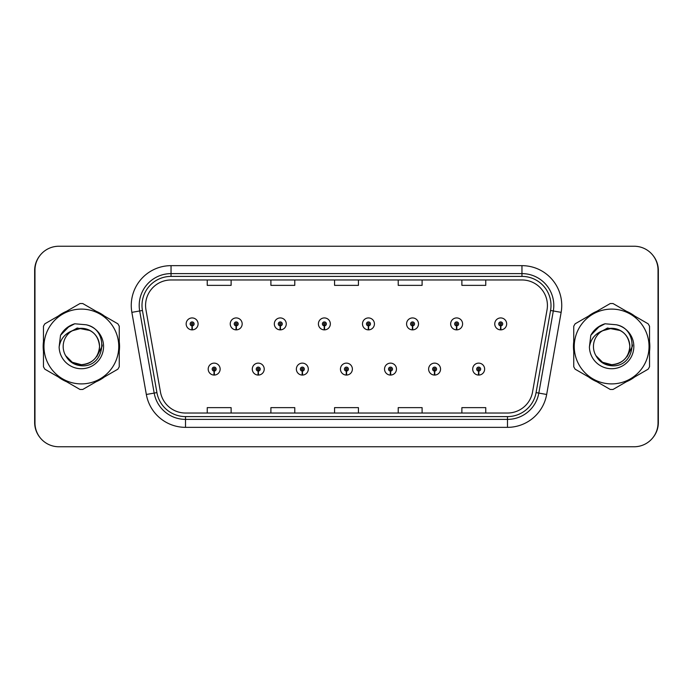 <?xml version="1.0" encoding="UTF-8"?>
<svg xmlns="http://www.w3.org/2000/svg" width="693" height="693" viewBox="0 0 693 693"><rect width="100%" height="100%" fill="white"/><g stroke="black" fill="none" stroke-linecap="round" stroke-linejoin="round"><path stroke-width="1.04" d="M258.168 371.084L257.995 375.06A5.968 5.968 0 0 0 258.515 375.06L258.342 371.084A1.992 1.992 0 0 0 260.239 369.1A1.992 1.992 0 0 0 258.255 367.108A1.992 1.992 0 0 0 256.263 369.1A1.992 1.992 0 0 0 258.168 371.084L258.22 369.897A0.797 0.797 0 0 1 257.458 369.1A0.797 0.797 0 0 1 258.255 368.304A0.797 0.797 0 0 1 259.052 369.1A0.797 0.797 0 0 1 258.29 369.897L258.342 371.084M302.252 371.084L302.079 375.06A5.968 5.968 0 0 0 302.598 375.06L302.425 371.084A1.992 1.992 0 0 0 304.322 369.1A1.992 1.992 0 0 0 302.339 367.108A1.992 1.992 0 0 0 300.346 369.1A1.992 1.992 0 0 0 302.252 371.084L302.304 369.897A0.797 0.797 0 0 1 301.542 369.1A0.797 0.797 0 0 1 302.339 368.304A0.797 0.797 0 0 1 303.136 369.1A0.797 0.797 0 0 1 302.373 369.897L302.425 371.084M346.335 371.084L346.162 375.06A5.968 5.968 0 0 0 346.682 375.06L346.509 371.084A1.992 1.992 0 0 0 348.406 369.1A1.992 1.992 0 0 0 346.422 367.108A1.992 1.992 0 0 0 344.43 369.1A1.992 1.992 0 0 0 346.335 371.084L346.387 369.897A0.797 0.797 0 0 1 345.625 369.1A0.797 0.797 0 0 1 346.422 368.304A0.797 0.797 0 0 1 347.219 369.1A0.797 0.797 0 0 1 346.457 369.897L346.509 371.084M390.419 371.084L390.246 375.06A5.968 5.968 0 0 0 390.765 375.06L390.592 371.084A1.992 1.992 0 0 0 392.498 369.1A1.992 1.992 0 0 0 390.505 367.108A1.992 1.992 0 0 0 388.513 369.1A1.992 1.992 0 0 0 390.419 371.084L390.471 369.897A0.797 0.797 0 0 1 389.709 369.1A0.797 0.797 0 0 1 390.505 368.304A0.797 0.797 0 0 1 391.302 369.1A0.797 0.797 0 0 1 390.54 369.897L390.592 371.084M434.502 371.084L434.329 375.06A5.968 5.968 0 0 0 434.849 375.06L434.676 371.084A1.992 1.992 0 0 0 436.581 369.1A1.992 1.992 0 0 0 434.589 367.108A1.992 1.992 0 0 0 432.597 369.1A1.992 1.992 0 0 0 434.502 371.084L434.554 369.897A0.797 0.797 0 0 1 433.792 369.1A0.797 0.797 0 0 1 434.589 368.304A0.797 0.797 0 0 1 435.386 369.1A0.797 0.797 0 0 1 434.624 369.897L434.676 371.084M478.586 371.084L478.413 375.06A5.968 5.968 0 0 0 478.932 375.06L478.759 371.084A1.992 1.992 0 0 0 480.665 369.1A1.992 1.992 0 0 0 478.672 367.108A1.992 1.992 0 0 0 476.68 369.1A1.992 1.992 0 0 0 478.586 371.084L478.638 369.897A0.797 0.797 0 0 1 477.875 369.1A0.797 0.797 0 0 1 478.672 368.304A0.797 0.797 0 0 1 479.469 369.1A0.797 0.797 0 0 1 478.707 369.897L478.759 371.084M214.085 371.084L213.912 375.06A5.968 5.968 0 0 0 214.432 375.06L214.258 371.084A1.992 1.992 0 0 0 216.155 369.1A1.992 1.992 0 0 0 214.172 367.108A1.992 1.992 0 0 0 212.179 369.1A1.992 1.992 0 0 0 214.085 371.084L214.137 369.897A0.797 0.797 0 0 1 213.375 369.1A0.797 0.797 0 0 1 214.172 368.304A0.797 0.797 0 0 1 214.969 369.1A0.797 0.797 0 0 1 214.206 369.897L214.258 371.084M236.122 325.892L235.949 329.859A5.968 5.968 0 0 0 236.469 329.859L236.296 325.892A1.992 1.992 0 0 0 238.201 323.9A1.992 1.992 0 0 0 236.209 321.916A1.992 1.992 0 0 0 234.225 323.9A1.992 1.992 0 0 0 236.122 325.892L236.174 324.696A0.797 0.797 0 0 1 235.412 323.9A0.797 0.797 0 0 1 236.209 323.103A0.797 0.797 0 0 1 237.006 323.9A0.797 0.797 0 0 1 236.244 324.696L236.296 325.892M280.206 325.892L280.033 329.859A5.968 5.968 0 0 0 280.552 329.859L280.379 325.892A1.992 1.992 0 0 0 282.285 323.9A1.992 1.992 0 0 0 280.293 321.916A1.992 1.992 0 0 0 278.309 323.9A1.992 1.992 0 0 0 280.206 325.892L280.258 324.696A0.797 0.797 0 0 1 279.496 323.9A0.797 0.797 0 0 1 280.293 323.103A0.797 0.797 0 0 1 281.089 323.9A0.797 0.797 0 0 1 280.327 324.696L280.379 325.892M324.289 325.892L324.116 329.859A5.968 5.968 0 0 0 324.636 329.859L324.463 325.892A1.992 1.992 0 0 0 326.368 323.9A1.992 1.992 0 0 0 324.376 321.916A1.992 1.992 0 0 0 322.392 323.9A1.992 1.992 0 0 0 324.289 325.892L324.341 324.696A0.797 0.797 0 0 1 323.579 323.9A0.797 0.797 0 0 1 324.376 323.103A0.797 0.797 0 0 1 325.173 323.9A0.797 0.797 0 0 1 324.411 324.696L324.463 325.892M368.373 325.892L368.2 329.859A5.968 5.968 0 0 0 368.719 329.859L368.546 325.892A1.992 1.992 0 0 0 370.452 323.9A1.992 1.992 0 0 0 368.459 321.916A1.992 1.992 0 0 0 366.476 323.9A1.992 1.992 0 0 0 368.373 325.892L368.425 324.696A0.797 0.797 0 0 1 367.662 323.9A0.797 0.797 0 0 1 368.459 323.103A0.797 0.797 0 0 1 369.256 323.9A0.797 0.797 0 0 1 368.494 324.696L368.546 325.892M412.456 325.892L412.283 329.859A5.968 5.968 0 0 0 412.803 329.859L412.63 325.892A1.992 1.992 0 0 0 414.535 323.9A1.992 1.992 0 0 0 412.543 321.916A1.992 1.992 0 0 0 410.559 323.9A1.992 1.992 0 0 0 412.456 325.892L412.508 324.696A0.797 0.797 0 0 1 411.755 323.9A0.797 0.797 0 0 1 412.543 323.103A0.797 0.797 0 0 1 413.34 323.9A0.797 0.797 0 0 1 412.578 324.696L412.63 325.892M456.54 325.892L456.366 329.859A5.968 5.968 0 0 0 456.886 329.859L456.713 325.892A1.992 1.992 0 0 0 458.619 323.9A1.992 1.992 0 0 0 456.626 321.916A1.992 1.992 0 0 0 454.643 323.9A1.992 1.992 0 0 0 456.54 325.892L456.592 324.696A0.797 0.797 0 0 1 455.838 323.9A0.797 0.797 0 0 1 456.626 323.103A0.797 0.797 0 0 1 457.423 323.9A0.797 0.797 0 0 1 456.661 324.696L456.713 325.892M500.623 325.892L500.45 329.859A5.968 5.968 0 0 0 500.978 329.859L500.805 325.892A1.992 1.992 0 0 0 502.702 323.9A1.992 1.992 0 0 0 500.718 321.916A1.992 1.992 0 0 0 498.726 323.9A1.992 1.992 0 0 0 500.623 325.892L500.675 324.696A0.797 0.797 0 0 1 499.922 323.9A0.797 0.797 0 0 1 500.718 323.103A0.797 0.797 0 0 1 501.507 323.9A0.797 0.797 0 0 1 500.753 324.696L500.805 325.892M192.039 325.892L191.866 329.859A5.968 5.968 0 0 0 192.385 329.859L192.212 325.892A1.992 1.992 0 0 0 194.118 323.9A1.992 1.992 0 0 0 192.126 321.916A1.992 1.992 0 0 0 190.133 323.9A1.992 1.992 0 0 0 192.039 325.892L192.091 324.696A0.797 0.797 0 0 1 191.329 323.9A0.797 0.797 0 0 1 192.126 323.103A0.797 0.797 0 0 1 192.923 323.9A0.797 0.797 0 0 1 192.16 324.696L192.212 325.892M652.962 437.604A23.874 23.874 0 0 0 658.35 422.496L658.35 270.504A23.874 23.874 0 0 0 652.962 255.396M40.038 255.396A23.874 23.874 0 0 0 34.65 270.504L34.65 422.496A23.874 23.874 0 0 0 40.038 437.604M43.165 346.5A38.193 38.193 0 0 0 43.46 351.264A38.193 38.193 0 0 1 43.46 341.736A38.193 38.193 0 0 0 43.165 346.5M58.281 376.94A38.193 38.193 0 0 0 66.537 381.704A38.193 38.193 0 0 1 58.281 376.94M96.18 381.704A38.193 38.193 0 0 0 104.435 376.94A38.193 38.193 0 0 1 96.18 381.704M119.257 351.264A38.193 38.193 0 0 0 119.257 341.736A38.193 38.193 0 0 1 119.257 351.264M573.449 346.5A38.193 38.193 0 0 0 573.743 351.264A38.193 38.193 0 0 1 573.743 341.736A38.193 38.193 0 0 0 573.449 346.5M588.565 376.94A38.193 38.193 0 0 0 596.82 381.704A38.193 38.193 0 0 1 588.565 376.94M626.463 381.704A38.193 38.193 0 0 0 634.719 376.94A38.193 38.193 0 0 1 626.463 381.704M649.54 351.264A38.193 38.193 0 0 0 649.54 341.736A38.193 38.193 0 0 1 649.54 351.264M145.573 305.44A25.468 25.468 0 0 1 171.041 279.972L521.959 279.972A25.468 25.468 0 0 1 547.037 309.858L532.553 391.978A25.468 25.468 0 0 1 507.484 413.028L185.516 413.028A25.468 25.468 0 0 1 160.447 391.978L145.963 309.858A25.468 25.468 0 0 1 145.573 305.44M141.996 305.44A29.045 29.045 0 0 0 142.437 310.481L156.921 392.602A29.045 29.045 0 0 0 185.516 416.606L507.484 416.606A29.045 29.045 0 0 0 536.079 392.602L550.563 310.481A29.045 29.045 0 0 0 521.959 276.394L171.041 276.394A29.045 29.045 0 0 0 141.996 305.44M131.861 312.352A39.787 39.787 0 0 1 171.041 265.653L521.959 265.653A39.787 39.787 0 0 1 561.139 312.352L546.664 394.473A39.787 39.787 0 0 1 507.484 427.347L185.516 427.347A39.787 39.787 0 0 1 146.336 394.473L131.861 312.352L139.691 310.966A31.826 31.826 0 0 1 171.041 273.614L521.959 273.614A31.826 31.826 0 0 1 553.309 310.966L538.825 393.087A31.826 31.826 0 0 1 507.484 419.386L185.516 419.386A31.826 31.826 0 0 1 154.175 393.087L139.691 310.966A31.826 31.826 0 0 1 139.206 305.44M104.435 316.06A38.193 38.193 0 0 0 96.18 311.296A38.193 38.193 0 0 1 104.435 316.06M66.537 311.296A38.193 38.193 0 0 0 58.281 316.06A38.193 38.193 0 0 1 66.537 311.296M634.719 316.06A38.193 38.193 0 0 0 626.463 311.296A38.193 38.193 0 0 1 634.719 316.06M596.82 311.296A38.193 38.193 0 0 0 588.565 316.06A38.193 38.193 0 0 1 596.82 311.296M658.029 270.105A23.874 23.874 0 0 0 634.156 246.24L58.844 246.24A23.874 23.874 0 0 0 34.971 270.105L34.971 422.895A23.874 23.874 0 0 0 58.844 446.76L634.156 446.76A23.874 23.874 0 0 0 658.029 422.895L658.029 270.105M334.563 279.972L334.563 285.369L358.437 285.369L358.437 279.972M270.902 279.972L270.902 285.369L294.776 285.369L294.776 279.972M207.242 279.972L207.242 285.369L231.115 285.369L231.115 279.972M398.224 279.972L398.224 285.369L422.098 285.369L422.098 279.972M461.885 279.972L461.885 285.369L485.758 285.369L485.758 279.972M358.437 413.028L358.437 407.631L334.563 407.631L334.563 413.028M294.776 413.028L294.776 407.631L270.902 407.631L270.902 413.028M231.115 413.028L231.115 407.631L207.242 407.631L207.242 413.028M422.098 413.028L422.098 407.631L398.224 407.631L398.224 413.028M485.758 413.028L485.758 407.631L461.885 407.631L461.885 413.028M186.157 323.9A5.968 5.968 0 0 0 191.866 329.859A5.968 5.968 0 0 1 186.157 323.9A5.968 5.968 0 0 1 192.126 317.931A5.968 5.968 0 0 1 198.094 323.9A5.968 5.968 0 0 1 192.385 329.859M208.203 369.1A5.968 5.968 0 0 0 213.912 375.06A5.968 5.968 0 0 1 208.203 369.1A5.968 5.968 0 0 1 214.172 363.132A5.968 5.968 0 0 1 220.14 369.1A5.968 5.968 0 0 1 214.432 375.06M99.541 345.842A18.191 18.191 0 0 0 72.185 330.795A18.191 18.191 0 0 0 81.358 364.691C92.412 363.617 98.475 357.553 99.549 346.5C98.475 335.447 92.412 329.383 81.358 328.309L72.185 330.795L81.358 328.309C92.412 329.383 98.475 335.447 99.549 346.5C98.475 357.553 92.412 363.617 81.358 364.691A18.191 18.191 0 0 0 99.549 346.5C98.475 335.447 92.412 329.383 81.358 328.309C92.412 329.383 98.475 335.447 99.549 346.5C98.475 357.553 92.412 363.617 81.358 364.691C92.412 363.617 98.475 357.553 99.549 346.5C98.475 335.447 92.412 329.383 81.358 328.309C92.412 329.383 98.475 335.447 99.549 346.5C98.475 357.553 92.412 363.617 81.358 364.691C92.412 363.617 98.475 357.553 99.549 346.5C98.475 335.447 92.412 329.383 81.358 328.309C92.412 329.383 98.475 335.447 99.549 346.5C98.475 357.553 92.412 363.617 81.358 364.691L72.263 362.257L65.644 355.665L72.263 362.257L81.358 364.691L72.263 362.257L65.644 355.665L72.263 362.257L81.358 364.691L72.263 362.257L65.644 355.665L72.263 362.257L81.358 364.691L72.263 362.257L65.644 355.665C69.075 361.807 74.316 365.168 81.358 365.757C105.682 367.792 109.485 329.019 86.027 324.766L74.749 323.778C68.46 325.719 63.721 329.547 60.525 335.282L59.13 346.985A22.237 22.237 0 0 0 81.358 368.737A22.237 22.237 0 0 0 86.027 324.766M81.358 383.896A37.396 37.396 0 0 0 118.763 346.5A37.396 37.396 0 0 0 81.358 309.104A37.396 37.396 0 0 0 43.962 346.5A37.396 37.396 0 0 0 81.358 383.896M81.358 389.466A42.966 42.966 0 0 0 82.77 389.449L117.845 369.196A42.966 42.966 0 0 0 119.257 366.753L119.257 326.247A42.966 42.966 0 0 0 117.845 323.804L82.77 303.551A42.966 42.966 0 0 0 79.955 303.551L44.872 323.804A42.966 42.966 0 0 0 43.46 326.247L43.46 366.753A42.966 42.966 0 0 0 44.872 369.196L79.955 389.449A42.966 42.966 0 0 0 81.358 389.466M59.13 346.985C60.456 339.128 64.804 333.731 72.185 330.795M60.525 335.282L69.534 326.013L74.61 323.822L69.534 326.013L60.551 335.239L69.534 326.013L74.61 323.822L69.534 326.013L60.525 335.282L69.534 326.013L74.749 323.778L66.571 328.032M74.61 323.822L69.534 326.013L60.551 335.239L69.534 326.013L74.61 323.822L69.534 326.013L60.551 335.239M629.816 345.842A18.191 18.191 0 0 0 602.46 330.795A18.191 18.191 0 0 0 611.642 364.691C622.686 363.617 628.75 357.553 629.833 346.5C628.75 335.447 622.686 329.383 611.642 328.309L602.46 330.795L611.642 328.309C622.686 329.383 628.75 335.447 629.833 346.5C628.75 357.553 622.686 363.617 611.642 364.691A18.191 18.191 0 0 0 629.833 346.5C628.75 335.447 622.686 329.383 611.642 328.309C622.686 329.383 628.75 335.447 629.833 346.5C628.75 357.553 622.686 363.617 611.642 364.691C622.686 363.617 628.75 357.553 629.833 346.5C628.75 335.447 622.686 329.383 611.642 328.309C622.686 329.383 628.75 335.447 629.833 346.5C628.75 357.553 622.686 363.617 611.642 364.691C622.686 363.617 628.75 357.553 629.833 346.5C628.75 335.447 622.686 329.383 611.642 328.309C622.686 329.383 628.75 335.447 629.833 346.5C628.75 357.553 622.686 363.617 611.642 364.691L602.546 362.257L595.928 355.665L602.546 362.257L611.642 364.691L602.546 362.257L595.928 355.665L602.546 362.257L611.642 364.691L602.546 362.257L595.928 355.665L602.546 362.257L611.642 364.691L602.546 362.257L595.928 355.665C599.358 361.807 604.591 365.168 611.642 365.757C635.966 367.792 639.76 329.019 616.302 324.766L605.024 323.778C598.743 325.719 594.005 329.547 590.808 335.282L589.414 346.985A22.237 22.237 0 0 0 611.642 368.737A22.237 22.237 0 0 0 616.302 324.766M611.642 383.896A37.396 37.396 0 0 0 649.038 346.5A37.396 37.396 0 0 0 611.642 309.104A37.396 37.396 0 0 0 574.237 346.5A37.396 37.396 0 0 0 611.642 383.896M611.642 389.466A42.966 42.966 0 0 0 613.045 389.449L648.128 369.196A42.966 42.966 0 0 0 649.54 366.753L649.54 326.247A42.966 42.966 0 0 0 648.128 323.804L613.045 303.551A42.966 42.966 0 0 0 610.23 303.551L575.155 323.804A42.966 42.966 0 0 0 573.743 326.247L573.743 366.753A42.966 42.966 0 0 0 575.155 369.196L610.23 389.449A42.966 42.966 0 0 0 611.642 389.466M589.414 346.985C590.731 339.128 595.088 333.731 602.46 330.795M604.894 323.822L599.809 326.013L590.834 335.239L599.809 326.013L604.894 323.822L599.809 326.013L590.834 335.239L599.809 326.013L604.894 323.822L599.809 326.013L590.834 335.239L599.809 326.013L604.894 323.822L599.809 326.013L590.808 335.282L599.809 326.013L605.024 323.778L596.846 328.032M230.241 323.9A5.968 5.968 0 0 0 235.949 329.859A5.968 5.968 0 0 1 230.241 323.9A5.968 5.968 0 0 1 236.209 317.931A5.968 5.968 0 0 1 242.178 323.9A5.968 5.968 0 0 1 236.469 329.859M274.324 323.9A5.968 5.968 0 0 0 280.033 329.859A5.968 5.968 0 0 1 274.324 323.9A5.968 5.968 0 0 1 280.293 317.931A5.968 5.968 0 0 1 286.261 323.9A5.968 5.968 0 0 1 280.552 329.859M318.408 323.9A5.968 5.968 0 0 0 324.116 329.859A5.968 5.968 0 0 1 318.408 323.9A5.968 5.968 0 0 1 324.376 317.931A5.968 5.968 0 0 1 330.344 323.9A5.968 5.968 0 0 1 324.636 329.859M362.491 323.9A5.968 5.968 0 0 0 368.2 329.859A5.968 5.968 0 0 1 362.491 323.9A5.968 5.968 0 0 1 368.459 317.931A5.968 5.968 0 0 1 374.428 323.9A5.968 5.968 0 0 1 368.719 329.859M102.226 344.993L102.027 346.5L96.803 356.6M90.073 330.535L77.218 328.023L65.826 334.494M632.51 344.993L632.311 346.5L627.087 356.6M620.348 330.535L607.492 328.023L596.11 334.494M252.287 369.1A5.968 5.968 0 0 0 257.995 375.06A5.968 5.968 0 0 1 252.287 369.1A5.968 5.968 0 0 1 258.255 363.132A5.968 5.968 0 0 1 264.224 369.1A5.968 5.968 0 0 1 258.515 375.06M296.37 369.1A5.968 5.968 0 0 0 302.079 375.06A5.968 5.968 0 0 1 296.37 369.1A5.968 5.968 0 0 1 302.339 363.132A5.968 5.968 0 0 1 308.307 369.1A5.968 5.968 0 0 1 302.598 375.06M340.454 369.1A5.968 5.968 0 0 0 346.162 375.06A5.968 5.968 0 0 1 340.454 369.1A5.968 5.968 0 0 1 346.422 363.132A5.968 5.968 0 0 1 352.39 369.1A5.968 5.968 0 0 1 346.682 375.06M406.574 323.9A5.968 5.968 0 0 0 412.283 329.859A5.968 5.968 0 0 1 406.574 323.9A5.968 5.968 0 0 1 412.543 317.931A5.968 5.968 0 0 1 418.511 323.9A5.968 5.968 0 0 1 412.803 329.859M450.658 323.9A5.968 5.968 0 0 0 456.366 329.859A5.968 5.968 0 0 1 450.658 323.9A5.968 5.968 0 0 1 456.626 317.931A5.968 5.968 0 0 1 462.595 323.9A5.968 5.968 0 0 1 456.886 329.859M494.75 323.9A5.968 5.968 0 0 0 500.45 329.859A5.968 5.968 0 0 1 494.75 323.9A5.968 5.968 0 0 1 500.718 317.931A5.968 5.968 0 0 1 506.678 323.9A5.968 5.968 0 0 1 500.978 329.859M384.537 369.1A5.968 5.968 0 0 0 390.246 375.06A5.968 5.968 0 0 1 384.537 369.1A5.968 5.968 0 0 1 390.505 363.132A5.968 5.968 0 0 1 396.474 369.1A5.968 5.968 0 0 1 390.765 375.06M428.62 369.1A5.968 5.968 0 0 0 434.329 375.06A5.968 5.968 0 0 1 428.62 369.1A5.968 5.968 0 0 1 434.589 363.132A5.968 5.968 0 0 1 440.557 369.1A5.968 5.968 0 0 1 434.849 375.06M472.704 369.1A5.968 5.968 0 0 0 478.413 375.06A5.968 5.968 0 0 1 472.704 369.1A5.968 5.968 0 0 1 478.672 363.132A5.968 5.968 0 0 1 484.641 369.1A5.968 5.968 0 0 1 478.932 375.06M521.959 265.653L521.959 276.394M139.691 310.966L142.437 310.481M185.516 427.347L185.516 416.606M507.484 416.606L507.484 427.347M536.079 392.602L546.664 394.473M146.336 394.473L156.921 392.602M550.563 310.481L561.139 312.352M171.041 265.653L171.041 276.394"/></g></svg>
